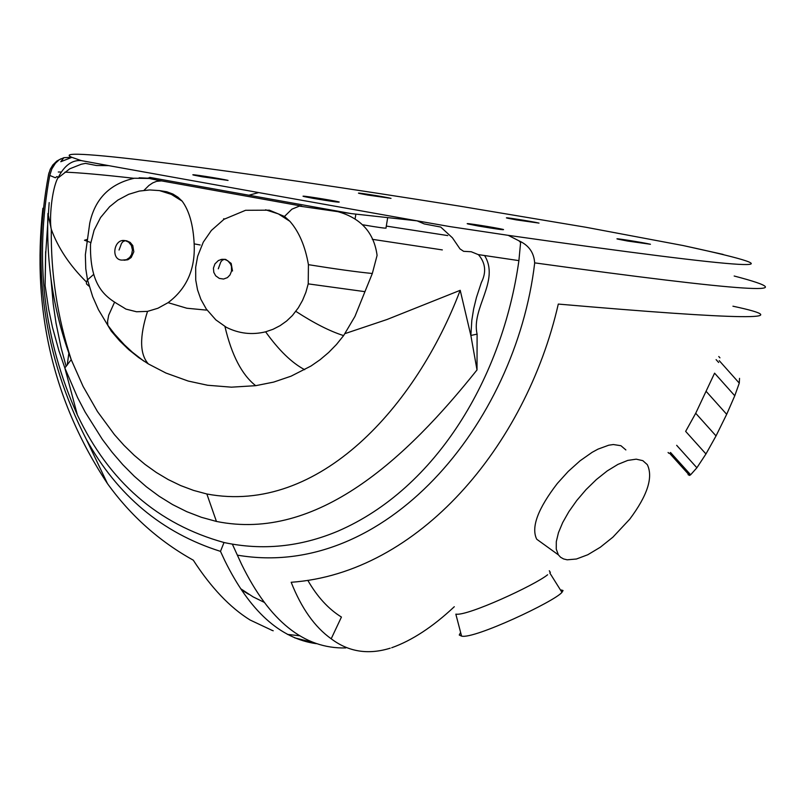 <?xml version="1.0" encoding="UTF-8"?>
<svg xmlns="http://www.w3.org/2000/svg" width="806" height="806" viewBox="0 0 806 806"><rect width="100%" height="100%" fill="white"/><g stroke="black" fill="none" stroke-linecap="round" stroke-linejoin="round"><path stroke-width="1.21" d="M225.69 259.411L231.161 263.391L232.511 270.987M139.156 177.794L155.346 178.559L149.704 177.401L351.366 213.62L299.389 206.114L291.913 209.167L284.478 216.451L289.878 221.297C299.036 231.755 305.212 246.213 308.426 264.67L308.224 283.873L364.947 291.661L354.952 316.426L343.618 335.598L336.485 344.464L328.636 352.494L320.133 359.688L311.035 365.995L291.077 376.17L273.627 382.104L255.693 385.681L231.453 387.172L207.585 385.248L188.181 381.047L165.895 373.017L148.364 363.929C139.68 354.287 139.398 336.767 147.528 311.378L157.936 308.245L168.081 302.663C186.71 288.689 195.405 269.093 194.165 243.855C193.239 224.965 189.229 210.729 182.156 201.147L177.975 197.208L172.917 194.044L166.761 191.757L159.427 190.589L171.356 194.377L182.156 201.147M308.214 283.863L305.887 292.296L302.562 300.336L298.311 307.842L292.397 315.529L286.583 321.05L280.115 325.644L273.093 329.261L265.617 331.82C252.026 335.125 238.939 333.613 226.335 327.307L215.847 319.881L206.286 309.01L200.845 299.258L197.541 289.868L195.737 280.065L195.677 267.249L197.661 256.237L203.293 242.122L211.374 230.445L224.028 219.282L245.568 210.295L269.355 210.175L284.478 216.451M71.26 359.728C57.438 317.463 50.788 273.99 51.292 229.297L47.947 213.479C46.113 264.499 53.861 313.232 71.22 359.657L83.089 386.406L97.486 411.574L114.472 434.676L124.003 445.355L134.199 455.299L144.979 464.367L156.304 472.457L168.182 479.55L180.645 485.565L193.571 490.411L206.85 493.987C319.327 515.236 416.541 405.589 460.196 290.311L386.971 319.519L345.028 333.603M337.764 211.625C360.967 218.114 374.065 232.702 377.087 255.401L372.322 273.496L364.947 291.661M351.366 213.62L417.125 220.854L258.686 192.584L248.822 195.243M49.75 175.436C34.285 259.33 43.494 339.165 77.366 414.919C109.062 481.776 158.026 524.333 224.27 542.579C262.585 550.71 300.487 546.891 337.976 531.124C436.651 488.436 502.622 376.996 518.903 260.62L478.391 254.615C485.565 262.887 486.552 272.186 481.353 282.523L476.437 297.505L473.646 308.879L471.822 320.284L470.855 335.457L460.206 290.311M478.27 254.615L471.228 251.744L463.611 251.321L459.984 248.893L452.438 237.82L440.721 227.05L424.208 223.927L417.125 220.854L449.939 226.597L508.233 235.342L518.973 240.823L520.595 242.525M456.105 614.162C467.712 616.116 534.61 585.327 547.606 574.769M695.709 413.266L716.03 435.915L705.955 453.959L685.654 431.381L695.709 413.266L714.59 373.168L734.337 395.283M625.869 449.939L620.922 445.708L613.346 444.539L608.701 445.214L598.002 449.133L592.148 452.317L580.058 460.81L568.22 471.439L557.399 483.388C537.864 508.747 530.952 527.336 536.685 539.154M307.801 580.32C317.242 596.772 328.445 609.024 341.432 617.053L331.195 638.785C314.733 627.038 301.404 608.198 291.178 582.275C418.274 573.318 525.855 446.171 558.296 304.074C743.313 320.113 801.527 320.828 732.936 306.199M454.292 606.727C432.862 626.836 411.997 640.508 391.706 647.742M668.073 452.488L668.758 453.244M676.667 445.325L696.888 467.772L690.631 474.774L689.563 475.409L688.072 474.653M739.525 378.336L739.273 383.122L734.77 395.756L726.69 414.304L716.03 435.915M706.409 391.645L726.69 414.304M719.244 360.665L739.263 383.112M716.101 359.627L718.66 362.499M629.738 519.175C647.51 495.398 653.364 477.212 647.299 464.639L642.825 460.659L636.226 459.168L627.763 460.407L617.89 464.407L607.21 470.936L596.39 479.54L586.053 489.605L576.743 500.526L568.845 511.699L562.689 522.56L558.467 532.665L556.301 541.632L556.261 549.128L558.367 554.85L560.593 557.258L563.545 558.931L567.192 559.807L576.441 559.011L587.786 554.75L600.319 547.234L612.913 537.159L629.738 519.175M151.206 178.116C144.858 177.532 148.294 178.458 161.512 180.887L156.566 181.33L152.757 182.891L148.939 185.451L143.982 190.367M49.176 202.578L45.68 254.021L45.106 285.505L45.63 251.623M81.769 160.706L108.629 165.623L96.529 165.522L85.507 163.376L81.265 164.243L69.739 168.807L58.385 177.703L57.035 176.544L55.312 177.743L49.76 175.426L51.826 168.948L55.402 163.275L59.221 159.759L63.956 157.684L71.754 157.291C44.703 145.241 234.717 170.247 459.108 206.044C234.677 170.247 44.642 145.231 71.754 157.301M272.368 630.494L250.102 620.015C229.922 607.472 210.991 587.524 193.289 560.18C159.256 541.269 130.653 515.749 107.47 483.62C53.246 401.69 31.706 309.907 42.869 208.291M264.166 602.304L253.084 596.863L240.651 588.702M87.159 239.432L84.489 240.259L90.756 242.525M88.841 286.049L86.514 283.944L86.413 282.07L87.532 279.863L92.65 296.568L98.443 309.685L111.258 331.095L119.661 340.857L128.769 349.653L138.592 357.501L148.364 363.929M58.042 177.602C51.453 189.44 49.206 221.005 51.292 229.317C58.092 248.016 69.81 265.577 86.433 281.989M124.023 260.247L127.872 259.764L131.187 257.507L133.826 251.804L132.768 245.548L130.169 242.394L126.602 240.793M125.998 309.121L136.536 311.761L147.528 311.378M705.955 453.959L696.878 467.772M561.308 589.992L563.041 590.516L561.953 592.339C554.78 601.377 474.17 639.349 461.586 636.125L459.259 635.017L460.619 632.448M390.225 648.185C368.171 654.996 348.494 651.863 331.195 638.785M627.622 241.044L650.452 244.268C643.732 242.606 611.422 237.478 617.749 239.11L627.622 241.044M478.099 225.982C495.892 228.995 504.355 230.173 503.488 229.519C496.556 227.735 461.576 222.204 467.954 223.957L478.099 225.982M518.903 260.62L520.605 242.515M477.102 334.127L477.011 369.934L470.855 335.457L477.102 334.127C471.057 308.214 500.123 280.841 484.608 255.562M534.68 262.867C745.137 291.903 811.632 296.286 734.175 276.015M518.973 240.823C528.776 245.246 534.005 252.6 534.65 262.897M534.7 262.917C515.578 424.822 384.573 580.411 237.357 555.143L241.548 564.24C269.345 621.104 304.074 649.001 345.754 647.933M232.37 544.181L237.357 555.143M71.825 157.321L80.157 160.223M80.237 160.233L81.426 160.606C72.147 159.749 64.399 165.442 58.143 177.652M108.629 165.623L258.686 192.584M516.344 219.887L507.871 218.265C498.914 216.21 532.131 221.418 539.013 223.101L516.344 219.887M313.212 198.357L304.477 196.654C295.318 194.437 332.082 200.15 339.195 201.994C339.699 202.588 331.034 201.379 313.212 198.357M202.286 176.796L194.075 175.184C185.692 173.139 221.63 178.731 228.068 180.423L202.286 176.796M367.838 195.062L359.778 193.521C351.476 191.576 384.674 196.775 391.021 198.367L367.838 195.062M386.114 227.977C386.588 228.582 378.85 227.524 362.922 224.814M45.106 285.505L48.703 309.514L52.471 327.307L58.909 350.691L64.833 367.929L77.588 397.6L85.114 411.997L102.412 439.471L112.215 452.398L122.834 464.699L134.28 476.235L146.42 486.824L159.185 496.284L172.615 504.596L186.73 511.649L201.389 517.301L216.441 521.442C317.262 541.894 406.738 458.04 477.011 369.934M206.316 310.098L186.851 308.235L168.081 302.663M68.832 353.29L67.21 365.118M287.44 634.403L299.489 635.753M223.605 218.799L224.572 218.92M372.291 239.311L442.333 249.91M50.919 278.161L53.206 303.902L56.007 323.035L61.165 348.041L66.142 366.418M316.264 643.672C279.974 638.574 249.457 610.837 224.713 560.452L220.481 551.364C162.006 532.877 117.243 495.458 86.202 439.089C43.726 356.232 31.162 268.086 48.531 174.67L49.005 172.726M58.274 172L60.631 172.021M64.943 172.141C80.016 172.726 103.007 174.781 133.937 178.297M48.562 174.67L50.244 169.3L52.803 165.008L56.833 161.059L61.085 158.752M220.481 551.364L224.018 542.509M289.878 221.297L278.362 213.892L265.627 209.802M343.618 335.598C329.986 331.296 314.068 323.216 295.852 311.358M304.668 369.692C291.883 362.932 278.856 350.308 265.617 331.82M308.426 264.67C335.689 269.043 356.987 271.985 372.322 273.496M670.511 452.468L690.198 474.301M87.552 279.843L93.597 274.463M549.813 572.975L561.953 592.339M225.64 259.401L221.902 259.31L218.355 260.55L214.93 263.905L213.439 268.146L213.802 272.347L215.676 275.783L219.303 278.402L223.564 279.047L227.413 277.617L230.002 274.937L231.534 271.118L231.443 266.403L230.627 264.146L227.836 260.781L224.521 259.32L220.925 259.492M224.521 259.32L222.355 260.147L220.784 261.96L218.295 268.821M255.693 385.681C241.911 374.871 231.665 355.174 224.955 326.571M723.123 254.414L683.095 245.538L585.831 227.252L459.108 206.044L585.831 227.252L683.085 245.538C814.362 273.919 756.078 270.524 508.233 235.342M200.18 244.984L194.165 243.855M301.776 206.104L161.512 180.887M447.773 235.584L386.296 226.083L447.773 235.574M216.441 521.442L206.85 493.987M122.472 240.722L125.393 240.692L128.628 242.122L131.358 245.447L132.446 250.031L131.64 254.384L129.655 257.517L126.461 259.693L122.361 260.096C110.392 260.489 113.646 237.861 125.343 240.682L126.552 240.782M125.393 240.692L123.167 241.488L121.565 243.271L119.056 250.031M107.843 325.261L107.571 321.362L108.679 315.217L114.402 302.552M537.118 539.516L558.367 554.85M155.316 178.549L134.431 178.227C109.918 183.708 95.027 198.679 89.748 223.161L85.355 254.867L85.768 268.71L87.532 279.863M241.417 589.861L248.711 594.294M159.427 190.589L149.644 189.944L139.327 191.082L128.658 194.317L117.827 200.11L109.596 206.739L100.579 217.529L94.111 230.153L90.494 244.268C89.577 293.394 111.278 299.459 125.988 309.131M689.553 475.409L669.474 453.143M719.939 357.834L718.771 356.524M461.586 636.125L455.833 614.152M550.347 572.431L549.309 570.769M355.103 218.779L355.829 214.325M385.993 227.947L387.615 218.114M107.873 325.382L114.563 334.037L124.386 344.797L132.375 352.192L143.79 361.068M63.825 157.775L60.793 161.724L71.895 157.331M86.212 439.089L107.48 483.62M312.869 642.422L294.684 637.858M273.214 630.776L271.189 630.01M126.975 348.041L126.844 347.185M77.366 414.919L64.833 367.939L71.23 359.657"/></g></svg>
